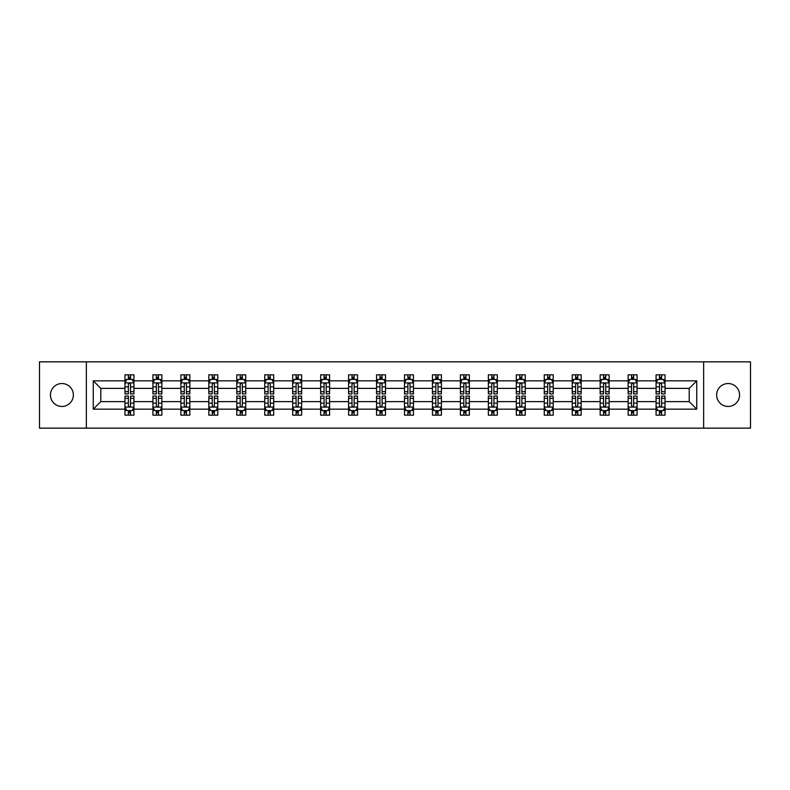 <?xml version="1.0" encoding="UTF-8"?>
<svg xmlns="http://www.w3.org/2000/svg" width="790" height="790" viewBox="0 0 790 790"><rect width="100%" height="100%" fill="white"/><g stroke="black" fill="none" stroke-linecap="round" stroke-linejoin="round"><path stroke-width="1.19" d="M728.104 383.535A11.465 11.465 0 0 0 716.639 395A11.465 11.465 0 0 0 728.104 406.465A11.465 11.465 0 0 0 739.568 395A11.465 11.465 0 0 0 728.104 383.535M61.897 383.535A11.465 11.465 0 0 0 50.432 395A11.465 11.465 0 0 0 61.897 406.465A11.465 11.465 0 0 0 73.361 395A11.465 11.465 0 0 0 61.897 383.535M703.643 428.15L750.5 428.15L750.5 361.85L703.643 361.85L703.643 428.15L86.357 428.15L86.357 361.85L39.5 361.85L39.5 428.15L86.357 428.15M665.032 409.151L665.032 401.626L689.216 401.626L696.74 409.151L665.032 409.151L665.032 415.155L661.625 415.155L661.625 410.593M703.643 361.85L86.357 361.85M656.075 409.151L637.076 409.151L637.076 401.626L656.075 401.626L656.075 415.155L665.032 415.155L665.032 410.375L663.343 410.375M637.076 409.151L637.076 415.155L633.669 415.155L633.669 410.593M628.119 409.151L609.12 409.151L609.12 401.626L628.119 401.626L628.119 415.155L637.076 415.155L637.076 410.375L635.397 410.375M609.12 409.151L609.12 415.155L605.723 415.155L605.723 410.593M600.163 409.151L581.173 409.151L581.173 401.626L600.163 401.626L600.163 415.155L609.12 415.155L609.12 410.375L607.441 410.375M581.173 409.151L581.173 415.155L577.767 415.155L577.767 410.593M572.217 409.151L553.217 409.151L553.217 401.626L572.217 401.626L572.217 415.155L581.173 415.155L581.173 410.375L579.485 410.375M553.217 409.151L553.217 415.155L549.81 415.155L549.81 410.593M544.261 409.151L525.271 409.151L525.271 401.626L544.261 401.626L544.261 415.155L553.217 415.155L553.217 410.375L551.538 410.375M525.271 409.151L525.271 415.155L521.864 415.155L521.864 410.593M516.305 409.151L497.315 409.151L497.315 401.626L516.305 401.626L516.305 415.155L525.271 415.155L525.271 410.375L523.582 410.375M497.315 409.151L497.315 415.155L493.908 415.155L493.908 410.593M488.358 409.151L469.359 409.151L469.359 401.626L488.358 401.626L488.358 415.155L497.315 415.155L497.315 410.375L495.626 410.375M469.359 409.151L469.359 415.155L465.952 415.155L465.952 410.593M460.402 409.151L441.413 409.151L441.413 401.626L460.402 401.626L460.402 415.155L469.359 415.155L469.359 410.375L467.68 410.375M441.413 409.151L441.413 415.155L438.006 415.155L438.006 410.593M432.446 409.151L413.456 409.151L413.456 401.626L432.446 401.626L432.446 415.155L441.413 415.155L441.413 410.375L439.724 410.375M413.456 409.151L413.456 415.155L410.05 415.155L410.05 410.593M404.5 409.151L385.5 409.151L385.5 401.626L404.5 401.626L404.5 415.155L413.456 415.155L413.456 410.375L411.768 410.375M385.5 409.151L385.5 415.155L382.103 415.155L382.103 410.593M376.544 409.151L357.554 409.151L357.554 401.626L376.544 401.626L376.544 415.155L385.5 415.155L385.5 410.375L383.822 410.375M357.554 409.151L357.554 415.155L354.147 415.155L354.147 410.593M348.588 409.151L329.598 409.151L329.598 401.626L348.588 401.626L348.588 415.155L357.554 415.155L357.554 410.375L355.865 410.375M329.598 409.151L329.598 415.155L326.191 415.155L326.191 410.593M320.641 409.151L301.642 409.151L301.642 401.626L320.641 401.626L320.641 415.155L329.598 415.155L329.598 410.375L327.909 410.375M301.642 409.151L301.642 415.155L298.245 415.155L298.245 410.593M292.685 409.151L273.696 409.151L273.696 401.626L292.685 401.626L292.685 415.155L301.642 415.155L301.642 410.375L299.963 410.375M273.696 409.151L273.696 415.155L270.289 415.155L270.289 410.593M264.729 409.151L245.739 409.151L245.739 401.626L264.729 401.626L264.729 415.155L273.696 415.155L273.696 410.375L272.007 410.375M245.739 409.151L245.739 415.155L242.333 415.155L242.333 410.593M236.783 409.151L217.783 409.151L217.783 401.626L236.783 401.626L236.783 415.155L245.739 415.155L245.739 410.375L244.061 410.375M217.783 409.151L217.783 415.155L214.386 415.155L214.386 410.593M208.827 409.151L189.837 409.151L189.837 401.626L208.827 401.626L208.827 415.155L217.783 415.155L217.783 410.375L216.105 410.375M189.837 409.151L189.837 415.155L186.43 415.155L186.43 410.593M180.88 409.151L161.881 409.151L161.881 401.626L180.88 401.626L180.88 415.155L189.837 415.155L189.837 410.375L188.148 410.375M161.881 409.151L161.881 415.155L158.474 415.155L158.474 410.593M152.924 409.151L133.925 409.151L133.925 401.626L152.924 401.626L152.924 415.155L161.881 415.155L161.881 410.375L160.202 410.375M133.925 409.151L133.925 415.155L130.528 415.155L130.528 410.593M124.968 409.151L93.26 409.151L93.26 380.849L124.968 380.849L124.968 388.374L100.784 388.374L100.784 401.626L124.968 401.626L124.968 415.155L133.925 415.155L133.925 410.375L132.246 410.375M126.657 379.625L124.968 379.625L124.968 374.845L124.968 380.849M128.375 379.407L128.375 374.845L124.968 374.845L133.925 374.845L133.925 380.849L152.924 380.849L152.924 374.845L161.881 374.845L161.881 380.849L180.88 380.849L180.88 374.845L189.837 374.845L189.837 380.849L208.827 380.849L208.827 374.845L217.783 374.845L217.783 380.849L236.783 380.849L236.783 374.845L245.739 374.845L245.739 380.849L264.729 380.849L264.729 374.845L273.696 374.845L273.696 380.849L292.685 380.849L292.685 374.845L301.642 374.845L301.642 380.849L320.641 380.849L320.641 374.845L329.598 374.845L329.598 380.849L348.588 380.849L348.588 374.845L357.554 374.845L357.554 380.849L376.544 380.849L376.544 374.845L385.5 374.845L385.5 380.849L404.5 380.849L404.5 374.845L413.456 374.845L413.456 380.849L432.446 380.849L432.446 374.845L441.413 374.845L441.413 380.849L460.402 380.849L460.402 374.845L469.359 374.845L469.359 380.849L488.358 380.849L488.358 374.845L497.315 374.845L497.315 380.849L516.305 380.849L516.305 374.845L525.271 374.845L525.271 380.849L544.261 380.849L544.261 374.845L553.217 374.845L553.217 380.849L572.217 380.849L572.217 374.845L581.173 374.845L581.173 380.849L600.163 380.849L600.163 374.845L609.12 374.845L609.12 380.849L628.119 380.849L628.119 374.845L637.076 374.845L637.076 380.849L656.075 380.849L656.075 374.845L665.032 374.845L665.032 380.849L696.74 380.849L696.74 409.151M656.075 380.849L656.075 388.374L637.076 388.374L637.076 380.849M628.119 380.849L628.119 388.374L609.12 388.374L609.12 380.849M600.163 380.849L600.163 388.374L581.173 388.374L581.173 380.849M572.217 380.849L572.217 388.374L553.217 388.374L553.217 380.849M544.261 380.849L544.261 388.374L525.271 388.374L525.271 380.849M516.305 380.849L516.305 388.374L497.315 388.374L497.315 380.849M488.358 380.849L488.358 388.374L469.359 388.374L469.359 380.849M460.402 380.849L460.402 388.374L441.413 388.374L441.413 380.849M432.446 380.849L432.446 388.374L413.456 388.374L413.456 380.849M404.5 380.849L404.5 388.374L385.5 388.374L385.5 380.849M376.544 380.849L376.544 388.374L357.554 388.374L357.554 380.849M348.588 380.849L348.588 388.374L329.598 388.374L329.598 380.849M320.641 380.849L320.641 388.374L301.642 388.374L301.642 380.849M292.685 380.849L292.685 388.374L273.696 388.374L273.696 380.849M264.729 380.849L264.729 388.374L245.739 388.374L245.739 380.849M236.783 380.849L236.783 388.374L217.783 388.374L217.783 380.849M208.827 380.849L208.827 388.374L189.837 388.374L189.837 380.849M180.88 380.849L180.88 388.374L161.881 388.374L161.881 380.849M152.924 380.849L152.924 388.374L133.925 388.374L133.925 380.849M93.26 380.849L100.784 388.374M689.216 401.626L689.216 388.374L665.032 388.374L665.032 380.849M659.472 379.319L661.625 379.319M631.526 379.319L633.669 379.319M603.57 379.319L605.723 379.319M575.614 379.319L577.767 379.319M547.668 379.319L549.81 379.319M519.711 379.319L521.864 379.319M491.755 379.319L493.908 379.319M463.809 379.319L465.952 379.319M435.853 379.319L438.006 379.319M407.897 379.319L410.05 379.319M379.951 379.319L382.103 379.319M351.994 379.319L354.147 379.319M324.048 379.319L326.191 379.319M296.092 379.319L298.245 379.319M268.136 379.319L270.289 379.319M240.19 379.319L242.333 379.319M212.233 379.319L214.386 379.319M184.277 379.319L186.43 379.319M156.331 379.319L158.474 379.319M128.375 379.319L130.528 379.319M128.375 410.682L130.528 410.682M156.331 410.682L158.474 410.682M184.277 410.682L186.43 410.682M212.233 410.682L214.386 410.682M240.19 410.682L242.333 410.682M268.136 410.682L270.289 410.682M296.092 410.682L298.245 410.682M324.048 410.682L326.191 410.682M351.994 410.682L354.147 410.682M379.951 410.682L382.103 410.682M407.897 410.682L410.05 410.682M435.853 410.682L438.006 410.682M463.809 410.682L465.952 410.682M491.755 410.682L493.908 410.682M519.711 410.682L521.864 410.682M547.668 410.682L549.81 410.682M575.614 410.682L577.767 410.682M603.57 410.682L605.723 410.682M631.526 410.682L633.669 410.682M659.472 410.682L661.625 410.682M100.784 401.626L93.26 409.151M696.74 380.849L689.216 388.374M130.528 377.176L128.375 377.176M124.968 391.682L124.968 393.924L128.375 393.924L128.375 391.682L124.968 391.682L124.968 388.374M133.935 388.374L133.935 393.924L130.528 393.924L130.528 384.335C129.807 382.962 129.096 382.962 128.375 384.335L128.375 391.682M132.246 379.625L133.935 379.625L133.935 374.845L130.528 374.845L130.528 379.407M133.935 382.992L132.137 379.407L126.765 379.407L124.968 382.992M128.375 412.824L130.528 412.824M133.925 398.318L133.925 396.076L130.528 396.076L130.528 398.318L133.925 398.318L133.925 401.626M124.968 401.626L124.968 396.076L128.375 396.076L128.375 405.665C129.086 407.038 129.807 407.038 130.528 405.665L130.528 398.318M126.657 410.375L124.968 410.375L124.968 415.155L128.375 415.155L128.375 410.593M124.968 407.008L126.765 410.593L132.137 410.593L133.925 407.008M158.474 377.176L156.331 377.176M154.603 379.625L152.924 379.625L152.924 374.845L156.331 374.845L156.331 379.407M152.924 391.682L152.924 393.924L156.331 393.924L156.331 391.682L152.924 391.682L152.924 388.374M161.881 388.374L161.881 393.924L158.474 393.924L158.474 384.335C157.763 382.962 157.042 382.962 156.331 384.335L156.331 391.682M160.202 379.625L161.881 379.625L161.881 374.845L158.474 374.845L158.474 379.407M161.881 382.992L160.094 379.407L154.712 379.407L152.924 382.992M186.43 377.176L184.277 377.176M182.559 379.625L180.88 379.625L180.88 374.845L184.277 374.845L184.277 379.407M180.88 391.682L180.88 393.924L184.277 393.924L184.277 391.682L180.88 391.682L180.88 388.374M189.837 388.374L189.837 393.924L186.43 393.924L186.43 384.335C185.719 382.962 184.998 382.962 184.277 384.335L184.277 391.682M188.148 379.625L189.837 379.625L189.837 374.845L186.43 374.845L186.43 379.407M189.837 382.992L188.04 379.407L182.668 379.407L180.88 382.992M156.331 412.824L158.474 412.824M161.881 398.318L161.881 396.076L158.474 396.076L158.474 398.318L161.881 398.318L161.881 401.626M152.924 401.626L152.924 396.076L156.331 396.076L156.331 405.665C157.042 407.038 157.763 407.038 158.474 405.665L158.474 398.318M154.603 410.375L152.924 410.375L152.924 415.155L156.331 415.155L156.331 410.593M152.924 407.008L154.712 410.593L160.094 410.593L161.881 407.008M184.277 412.824L186.43 412.824M189.837 398.318L189.837 396.076L186.43 396.076L186.43 398.318L189.837 398.318L189.837 401.626M180.88 401.626L180.88 396.076L184.277 396.076L184.277 405.665C184.998 407.038 185.709 407.038 186.43 405.665L186.43 398.318M182.559 410.375L180.88 410.375L180.88 415.155L184.277 415.155L184.277 410.593M180.88 407.008L182.668 410.593L188.04 410.593L189.837 407.008M214.386 377.176L212.233 377.176M210.515 379.625L208.827 379.625L208.827 374.845L212.233 374.845L212.233 379.407M208.827 391.682L208.827 393.924L212.233 393.924L212.233 391.682L208.827 391.682L208.827 388.374M217.783 388.374L217.783 393.924L214.386 393.924L214.386 384.335C213.665 382.962 212.954 382.962 212.233 384.335L212.233 391.682M216.105 379.625L217.783 379.625L217.783 374.845L214.386 374.845L214.386 379.407M217.783 382.992L215.996 379.407L210.624 379.407L208.827 382.992M212.233 412.824L214.386 412.824M217.783 398.318L217.783 396.076L214.386 396.076L214.386 398.318L217.783 398.318L217.783 401.626M208.827 401.626L208.827 396.076L212.233 396.076L212.233 405.665C212.945 407.038 213.665 407.038 214.386 405.665L214.386 398.318M210.515 410.375L208.827 410.375L208.827 415.155L212.233 415.155L212.233 410.593M208.827 407.008L210.624 410.593L215.996 410.593L217.783 407.008M242.333 377.176L240.19 377.176M238.462 379.625L236.783 379.625L236.783 374.845L240.19 374.845L240.19 379.407M236.783 391.682L236.783 393.924L240.19 393.924L240.19 391.682L236.783 391.682L236.783 388.374M245.739 388.374L245.739 393.924L242.333 393.924L242.333 384.335C241.622 382.962 240.901 382.962 240.19 384.335L240.19 391.682M244.061 379.625L245.739 379.625L245.739 374.845L242.333 374.845L242.333 379.407M245.739 382.992L243.952 379.407L238.57 379.407L236.783 382.992M240.19 412.824L242.333 412.824M245.739 398.318L245.739 396.076L242.333 396.076L242.333 398.318L245.739 398.318L245.739 401.626M236.783 401.626L236.783 396.076L240.19 396.076L240.19 405.665C240.901 407.038 241.622 407.038 242.333 405.665L242.333 398.318M238.462 410.375L236.783 410.375L236.783 415.155L240.19 415.155L240.19 410.593M236.783 407.008L238.57 410.593L243.952 410.593L245.739 407.008M270.289 377.176L268.136 377.176M266.418 379.625L264.729 379.625L264.729 374.845L268.136 374.845L268.136 379.407M264.729 391.682L264.729 393.924L268.136 393.924L268.136 391.682L264.729 391.682L264.729 388.374M273.696 388.374L273.696 393.924L270.289 393.924L270.289 384.335C269.568 382.962 268.857 382.962 268.136 384.335L268.136 391.682M272.007 379.625L273.696 379.625L273.696 374.845L270.289 374.845L270.289 379.407M273.696 382.992L271.898 379.407L266.526 379.407L264.729 382.992M268.136 412.824L270.289 412.824M273.696 398.318L273.696 396.076L270.289 396.076L270.289 398.318L273.696 398.318L273.696 401.626M264.729 401.626L264.729 396.076L268.136 396.076L268.136 405.665C268.857 407.038 269.568 407.038 270.289 405.665L270.289 398.318M266.418 410.375L264.729 410.375L264.729 415.155L268.136 415.155L268.136 410.593M264.729 407.008L266.526 410.593L271.898 410.593L273.696 407.008M298.245 377.176L296.092 377.176M294.374 379.625L292.685 379.625L292.685 374.845L296.092 374.845L296.092 379.407M292.685 391.682L292.685 393.924L296.092 393.924L296.092 391.682L292.685 391.682L292.685 388.374M301.642 388.374L301.642 393.924L298.245 393.924L298.245 384.335C297.524 382.962 296.813 382.962 296.092 384.335L296.092 391.682M299.963 379.625L301.642 379.625L301.642 374.845L298.245 374.845L298.245 379.407M301.642 382.992L299.854 379.407L294.482 379.407L292.685 382.992M296.092 412.824L298.245 412.824M301.642 398.318L301.642 396.076L298.245 396.076L298.245 398.318L301.642 398.318L301.642 401.626M292.685 401.626L292.685 396.076L296.092 396.076L296.092 405.665C296.803 407.038 297.524 407.038 298.245 405.665L298.245 398.318M294.374 410.375L292.685 410.375L292.685 415.155L296.092 415.155L296.092 410.593M292.685 407.008L294.482 410.593L299.854 410.593L301.642 407.008M326.191 377.176L324.048 377.176M322.32 379.625L320.641 379.625L320.641 374.845L324.048 374.845L324.048 379.407M320.641 391.682L320.641 393.924L324.048 393.924L324.048 391.682L320.641 391.682L320.641 388.374M329.598 388.374L329.598 393.924L326.191 393.924L326.191 384.335C325.48 382.962 324.759 382.962 324.048 384.335L324.048 391.682M327.909 379.625L329.598 379.625L329.598 374.845L326.191 374.845L326.191 379.407M329.598 382.992L327.81 379.407L322.429 379.407L320.641 382.992M324.048 412.824L326.191 412.824M329.598 398.318L329.598 396.076L326.191 396.076L326.191 398.318L329.598 398.318L329.598 401.626M320.641 401.626L320.641 396.076L324.048 396.076L324.048 405.665C324.759 407.038 325.48 407.038 326.191 405.665L326.191 398.318M322.32 410.375L320.641 410.375L320.641 415.155L324.048 415.155L324.048 410.593M320.641 407.008L322.429 410.593L327.81 410.593L329.598 407.008M354.147 377.176L351.994 377.176M350.276 379.625L348.588 379.625L348.588 374.845L351.994 374.845L351.994 379.407M348.588 391.682L348.588 393.924L351.994 393.924L351.994 391.682L348.588 391.682L348.588 388.374M357.554 388.374L357.554 393.924L354.147 393.924L354.147 384.335C353.426 382.962 352.715 382.962 351.994 384.335L351.994 391.682M355.865 379.625L357.554 379.625L357.554 374.845L354.147 374.845L354.147 379.407M357.554 382.992L355.757 379.407L350.385 379.407L348.588 382.992M351.994 412.824L354.147 412.824M357.554 398.318L357.554 396.076L354.147 396.076L354.147 398.318L357.554 398.318L357.554 401.626M348.588 401.626L348.588 396.076L351.994 396.076L351.994 405.665C352.715 407.038 353.426 407.038 354.147 405.665L354.147 398.318M350.276 410.375L348.588 410.375L348.588 415.155L351.994 415.155L351.994 410.593M348.588 407.008L350.385 410.593L355.757 410.593L357.554 407.008M382.103 377.176L379.951 377.176M378.232 379.625L376.544 379.625L376.544 374.845L379.951 374.845L379.951 379.407M376.544 391.682L376.544 393.924L379.951 393.924L379.951 391.682L376.544 391.682L376.544 388.374M385.5 388.374L385.5 393.924L382.103 393.924L382.103 384.335C381.382 382.962 380.662 382.962 379.951 384.335L379.951 391.682M383.822 379.625L385.5 379.625L385.5 374.845L382.103 374.845L382.103 379.407M385.5 382.992L383.713 379.407L378.341 379.407L376.544 382.992M410.05 377.176L407.897 377.176M406.178 379.625L404.5 379.625L404.5 374.845L407.897 374.845L407.897 379.407M404.5 391.682L404.5 393.924L407.897 393.924L407.897 391.682L404.5 391.682L404.5 388.374M413.456 388.374L413.456 393.924L410.05 393.924L410.05 384.335C409.339 382.962 408.618 382.962 407.897 384.335L407.897 391.682M411.768 379.625L413.456 379.625L413.456 374.845L410.05 374.845L410.05 379.407M413.456 382.992L411.669 379.407L406.287 379.407L404.5 382.992M438.006 377.176L435.853 377.176M434.135 379.625L432.446 379.625L432.446 374.845L435.853 374.845L435.853 379.407M432.446 391.682L432.446 393.924L435.853 393.924L435.853 391.682L432.446 391.682L432.446 388.374M441.413 388.374L441.413 393.924L438.006 393.924L438.006 384.335C437.285 382.962 436.574 382.962 435.853 384.335L435.853 391.682M439.724 379.625L441.413 379.625L441.413 374.845L438.006 374.845L438.006 379.407M441.413 382.992L439.615 379.407L434.243 379.407L432.446 382.992M465.952 377.176L463.809 377.176M462.091 379.625L460.402 379.625L460.402 374.845L463.809 374.845L463.809 379.407M460.402 391.682L460.402 393.924L463.809 393.924L463.809 391.682L460.402 391.682L460.402 388.374M469.359 388.374L469.359 393.924L465.952 393.924L465.952 384.335C465.241 382.962 464.52 382.962 463.809 384.335L463.809 391.682M467.68 379.625L469.359 379.625L469.359 374.845L465.952 374.845L465.952 379.407M469.359 382.992L467.571 379.407L462.19 379.407L460.402 382.992M493.908 377.176L491.755 377.176M490.037 379.625L488.358 379.625L488.358 374.845L491.755 374.845L491.755 379.407M488.358 391.682L488.358 393.924L491.755 393.924L491.755 391.682L488.358 391.682L488.358 388.374M497.315 388.374L497.315 393.924L493.908 393.924L493.908 384.335C493.197 382.962 492.476 382.962 491.755 384.335L491.755 391.682M495.626 379.625L497.315 379.625L497.315 374.845L493.908 374.845L493.908 379.407M497.315 382.992L495.518 379.407L490.146 379.407L488.358 382.992M521.864 377.176L519.711 377.176M517.993 379.625L516.305 379.625L516.305 374.845L519.711 374.845L519.711 379.407M516.305 391.682L516.305 393.924L519.711 393.924L519.711 391.682L516.305 391.682L516.305 388.374M525.271 388.374L525.271 393.924L521.864 393.924L521.864 384.335C521.143 382.962 520.432 382.962 519.711 384.335L519.711 391.682M523.582 379.625L525.271 379.625L525.271 374.845L521.864 374.845L521.864 379.407M525.271 382.992L523.474 379.407L518.102 379.407L516.305 382.992M549.81 377.176L547.668 377.176M545.939 379.625L544.261 379.625L544.261 374.845L547.668 374.845L547.668 379.407M544.261 391.682L544.261 393.924L547.668 393.924L547.668 391.682L544.261 391.682L544.261 388.374M553.217 388.374L553.217 393.924L549.81 393.924L549.81 384.335C549.099 382.962 548.379 382.962 547.668 384.335L547.668 391.682M551.538 379.625L553.217 379.625L553.217 374.845L549.81 374.845L549.81 379.407M553.217 382.992L551.43 379.407L546.048 379.407L544.261 382.992M577.767 377.176L575.614 377.176M573.895 379.625L572.217 379.625L572.217 374.845L575.614 374.845L575.614 379.407M572.217 391.682L572.217 393.924L575.614 393.924L575.614 391.682L572.217 391.682L572.217 388.374M581.173 388.374L581.173 393.924L577.767 393.924L577.767 384.335C577.056 382.962 576.335 382.962 575.614 384.335L575.614 391.682M579.485 379.625L581.173 379.625L581.173 374.845L577.767 374.845L577.767 379.407M581.173 382.992L579.376 379.407L574.004 379.407L572.217 382.992M605.723 377.176L603.57 377.176M601.852 379.625L600.163 379.625L600.163 374.845L603.57 374.845L603.57 379.407M600.163 391.682L600.163 393.924L603.57 393.924L603.57 391.682L600.163 391.682L600.163 388.374M609.12 388.374L609.12 393.924L605.723 393.924L605.723 384.335C605.002 382.962 604.291 382.962 603.57 384.335L603.57 391.682M607.441 379.625L609.12 379.625L609.12 374.845L605.723 374.845L605.723 379.407M609.12 382.992L607.332 379.407L601.96 379.407L600.163 382.992M633.669 377.176L631.526 377.176M629.798 379.625L628.119 379.625L628.119 374.845L631.526 374.845L631.526 379.407M628.119 391.682L628.119 393.924L631.526 393.924L631.526 391.682L628.119 391.682L628.119 388.374M637.076 388.374L637.076 393.924L633.669 393.924L633.669 384.335C632.958 382.962 632.237 382.962 631.526 384.335L631.526 391.682M635.397 379.625L637.076 379.625L637.076 374.845L633.669 374.845L633.669 379.407M637.076 382.992L635.288 379.407L629.907 379.407L628.119 382.992M379.951 412.824L382.103 412.824M385.5 398.318L385.5 396.076L382.103 396.076L382.103 398.318L385.5 398.318L385.5 401.626M376.544 401.626L376.544 396.076L379.951 396.076L379.951 405.665C380.662 407.038 381.382 407.038 382.103 405.665L382.103 398.318M378.232 410.375L376.544 410.375L376.544 415.155L379.951 415.155L379.951 410.593M376.544 407.008L378.331 410.593L383.713 410.593L385.5 407.008M407.897 412.824L410.05 412.824M413.456 398.318L413.456 396.076L410.05 396.076L410.05 398.318L413.456 398.318L413.456 401.626M404.5 401.626L404.5 396.076L407.897 396.076L407.897 405.665C408.618 407.038 409.339 407.038 410.05 405.665L410.05 398.318M406.178 410.375L404.5 410.375L404.5 415.155L407.897 415.155L407.897 410.593M404.5 407.008L406.287 410.593L411.659 410.593L413.456 407.008M435.853 412.824L438.006 412.824M441.413 398.318L441.413 396.076L438.006 396.076L438.006 398.318L441.413 398.318L441.413 401.626M432.446 401.626L432.446 396.076L435.853 396.076L435.853 405.665C436.574 407.038 437.285 407.038 438.006 405.665L438.006 398.318M434.135 410.375L432.446 410.375L432.446 415.155L435.853 415.155L435.853 410.593M432.446 407.008L434.243 410.593L439.615 410.593L441.413 407.008M463.809 412.824L465.952 412.824M469.359 398.318L469.359 396.076L465.952 396.076L465.952 398.318L469.359 398.318L469.359 401.626M460.402 401.626L460.402 396.076L463.809 396.076L463.809 405.665C464.52 407.038 465.241 407.038 465.952 405.665L465.952 398.318M462.091 410.375L460.402 410.375L460.402 415.155L463.809 415.155L463.809 410.593M460.402 407.008L462.19 410.593L467.571 410.593L469.359 407.008M491.755 412.824L493.908 412.824M497.315 398.318L497.315 396.076L493.908 396.076L493.908 398.318L497.315 398.318L497.315 401.626M488.358 401.626L488.358 396.076L491.755 396.076L491.755 405.665C492.476 407.038 493.187 407.038 493.908 405.665L493.908 398.318M490.037 410.375L488.358 410.375L488.358 415.155L491.755 415.155L491.755 410.593M488.358 407.008L490.146 410.593L495.518 410.593L497.315 407.008M519.711 412.824L521.864 412.824M525.271 398.318L525.271 396.076L521.864 396.076L521.864 398.318L525.271 398.318L525.271 401.626M516.305 401.626L516.305 396.076L519.711 396.076L519.711 405.665C520.432 407.038 521.143 407.038 521.864 405.665L521.864 398.318M517.993 410.375L516.305 410.375L516.305 415.155L519.711 415.155L519.711 410.593M516.305 407.008L518.102 410.593L523.474 410.593L525.271 407.008M547.668 412.824L549.81 412.824M553.217 398.318L553.217 396.076L549.81 396.076L549.81 398.318L553.217 398.318L553.217 401.626M544.261 401.626L544.261 396.076L547.668 396.076L547.668 405.665C548.379 407.038 549.099 407.038 549.81 405.665L549.81 398.318M545.939 410.375L544.261 410.375L544.261 415.155L547.668 415.155L547.668 410.593M544.261 407.008L546.048 410.593L551.43 410.593L553.217 407.008M575.614 412.824L577.767 412.824M581.173 398.318L581.173 396.076L577.767 396.076L577.767 398.318L581.173 398.318L581.173 401.626M572.217 401.626L572.217 396.076L575.614 396.076L575.614 405.665C576.335 407.038 577.046 407.038 577.767 405.665L577.767 398.318M573.895 410.375L572.217 410.375L572.217 415.155L575.614 415.155L575.614 410.593M572.217 407.008L574.004 410.593L579.376 410.593L581.173 407.008M603.57 412.824L605.723 412.824M609.12 398.318L609.12 396.076L605.723 396.076L605.723 398.318L609.12 398.318L609.12 401.626M600.163 401.626L600.163 396.076L603.57 396.076L603.57 405.665C604.281 407.038 605.002 407.038 605.723 405.665L605.723 398.318M601.852 410.375L600.163 410.375L600.163 415.155L603.57 415.155L603.57 410.593M600.163 407.008L601.96 410.593L607.332 410.593L609.12 407.008M631.526 412.824L633.669 412.824M637.076 398.318L637.076 396.076L633.669 396.076L633.669 398.318L637.076 398.318L637.076 401.626M628.119 401.626L628.119 396.076L631.526 396.076L631.526 405.665C632.237 407.038 632.958 407.038 633.669 405.665L633.669 398.318M629.798 410.375L628.119 410.375L628.119 415.155L631.526 415.155L631.526 410.593M628.119 407.008L629.907 410.593L635.288 410.593L637.076 407.008M661.625 377.176L659.472 377.176M657.754 379.625L656.075 379.625L656.075 374.845L659.472 374.845L659.472 379.407M656.075 391.682L656.075 393.924L659.472 393.924L659.472 391.682L656.075 391.682L656.075 388.374M665.032 388.374L665.032 393.924L661.625 393.924L661.625 384.335C660.914 382.962 660.193 382.962 659.472 384.335L659.472 391.682M663.343 379.625L665.032 379.625L665.032 374.845L661.625 374.845L661.625 379.407M665.032 382.992L663.235 379.407L657.863 379.407L656.075 382.992M659.472 412.824L661.625 412.824M665.032 398.318L665.032 396.076L661.625 396.076L661.625 398.318L665.032 398.318L665.032 401.626M656.065 401.626L656.065 396.076L659.472 396.076L659.472 405.665C660.193 407.038 660.904 407.038 661.625 405.665L661.625 398.318M657.754 410.375L656.065 410.375L656.065 415.155L659.472 415.155L659.472 410.593M656.065 407.008L657.863 410.593L663.235 410.593L665.032 407.008M133.885 382.903L125.017 382.903M133.935 391.682L130.528 391.682M128.375 386.873L124.968 386.873M133.935 386.873L130.528 386.873M130.528 378.311L128.375 378.311M125.017 407.097L133.885 407.097M124.968 398.318L128.375 398.318M130.528 403.127L133.925 403.127M124.968 403.127L128.375 403.127M128.375 411.689L130.528 411.689M161.841 382.903L152.964 382.903M161.881 391.682L158.474 391.682M156.331 386.873L152.924 386.873M161.881 386.873L158.474 386.873M158.474 378.311L156.331 378.311M189.788 382.903L180.92 382.903M189.837 391.682L186.43 391.682M184.277 386.873L180.88 386.873M189.837 386.873L186.43 386.873M186.43 378.311L184.277 378.311M152.964 407.097L161.841 407.097M152.924 398.318L156.331 398.318M158.474 403.127L161.881 403.127M152.924 403.127L156.331 403.127M156.331 411.689L158.474 411.689M180.92 407.097L189.788 407.097M180.88 398.318L184.277 398.318M186.43 403.127L189.837 403.127M180.88 403.127L184.277 403.127M184.277 411.689L186.43 411.689M217.744 382.903L208.876 382.903M217.783 391.682L214.386 391.682M212.233 386.873L208.827 386.873M217.783 386.873L214.386 386.873M214.386 378.311L212.233 378.311M208.876 407.097L217.744 407.097M208.827 398.318L212.233 398.318M214.386 403.127L217.783 403.127M208.827 403.127L212.233 403.127M212.233 411.689L214.386 411.689M245.7 382.903L236.822 382.903M245.739 391.682L242.333 391.682M240.19 386.873L236.783 386.873M245.739 386.873L242.333 386.873M242.333 378.311L240.19 378.311M236.822 407.097L245.7 407.097M236.783 398.318L240.19 398.318M242.333 403.127L245.739 403.127M236.783 403.127L240.19 403.127M240.19 411.689L242.333 411.689M273.646 382.903L264.778 382.903M273.696 391.682L270.289 391.682M268.136 386.873L264.729 386.873M273.696 386.873L270.289 386.873M270.289 378.311L268.136 378.311M264.778 407.097L273.646 407.097M264.729 398.318L268.136 398.318M270.289 403.127L273.696 403.127M264.729 403.127L268.136 403.127M268.136 411.689L270.289 411.689M301.602 382.903L292.735 382.903M301.642 391.682L298.245 391.682M296.092 386.873L292.685 386.873M301.642 386.873L298.245 386.873M298.245 378.311L296.092 378.311M292.735 407.097L301.602 407.097M292.685 398.318L296.092 398.318M298.245 403.127L301.642 403.127M292.685 403.127L296.092 403.127M296.092 411.689L298.245 411.689M329.549 382.903L320.681 382.903M329.598 391.682L326.191 391.682M324.048 386.873L320.641 386.873M329.598 386.873L326.191 386.873M326.191 378.311L324.048 378.311M320.681 407.097L329.549 407.097M320.641 398.318L324.048 398.318M326.191 403.127L329.598 403.127M320.641 403.127L324.048 403.127M324.048 411.689L326.191 411.689M357.505 382.903L348.637 382.903M357.554 391.682L354.147 391.682M351.994 386.873L348.588 386.873M357.554 386.873L354.147 386.873M354.147 378.311L351.994 378.311M348.637 407.097L357.505 407.097M348.588 398.318L351.994 398.318M354.147 403.127L357.554 403.127M348.588 403.127L351.994 403.127M351.994 411.689L354.147 411.689M385.461 382.903L376.593 382.903M385.5 391.682L382.103 391.682M379.951 386.873L376.544 386.873M385.5 386.873L382.103 386.873M382.103 378.311L379.951 378.311M413.407 382.903L404.539 382.903M413.456 391.682L410.05 391.682M407.897 386.873L404.5 386.873M413.456 386.873L410.05 386.873M410.05 378.311L407.897 378.311M441.363 382.903L432.495 382.903M441.413 391.682L438.006 391.682M435.853 386.873L432.446 386.873M441.413 386.873L438.006 386.873M438.006 378.311L435.853 378.311M469.319 382.903L460.452 382.903M469.359 391.682L465.952 391.682M463.809 386.873L460.402 386.873M469.359 386.873L465.952 386.873M465.952 378.311L463.809 378.311M497.266 382.903L488.398 382.903M497.315 391.682L493.908 391.682M491.755 386.873L488.358 386.873M497.315 386.873L493.908 386.873M493.908 378.311L491.755 378.311M525.222 382.903L516.354 382.903M525.271 391.682L521.864 391.682M519.711 386.873L516.305 386.873M525.271 386.873L521.864 386.873M521.864 378.311L519.711 378.311M553.178 382.903L544.3 382.903M553.217 391.682L549.81 391.682M547.668 386.873L544.261 386.873M553.217 386.873L549.81 386.873M549.81 378.311L547.668 378.311M581.124 382.903L572.256 382.903M581.173 391.682L577.767 391.682M575.614 386.873L572.217 386.873M581.173 386.873L577.767 386.873M577.767 378.311L575.614 378.311M609.08 382.903L600.212 382.903M609.12 391.682L605.723 391.682M603.57 386.873L600.163 386.873M609.12 386.873L605.723 386.873M605.723 378.311L603.57 378.311M637.036 382.903L628.159 382.903M637.076 391.682L633.669 391.682M631.526 386.873L628.119 386.873M637.076 386.873L633.669 386.873M633.669 378.311L631.526 378.311M376.593 407.097L385.461 407.097M376.544 398.318L379.951 398.318M382.103 403.127L385.5 403.127M376.544 403.127L379.951 403.127M379.951 411.689L382.103 411.689M404.539 407.097L413.407 407.097M404.5 398.318L407.897 398.318M410.05 403.127L413.456 403.127M404.5 403.127L407.897 403.127M407.897 411.689L410.05 411.689M432.495 407.097L441.363 407.097M432.446 398.318L435.853 398.318M438.006 403.127L441.413 403.127M432.446 403.127L435.853 403.127M435.853 411.689L438.006 411.689M460.452 407.097L469.319 407.097M460.402 398.318L463.809 398.318M465.952 403.127L469.359 403.127M460.402 403.127L463.809 403.127M463.809 411.689L465.952 411.689M488.398 407.097L497.266 407.097M488.358 398.318L491.755 398.318M493.908 403.127L497.315 403.127M488.358 403.127L491.755 403.127M491.755 411.689L493.908 411.689M516.354 407.097L525.222 407.097M516.305 398.318L519.711 398.318M521.864 403.127L525.271 403.127M516.305 403.127L519.711 403.127M519.711 411.689L521.864 411.689M544.3 407.097L553.178 407.097M544.261 398.318L547.668 398.318M549.81 403.127L553.217 403.127M544.261 403.127L547.668 403.127M547.668 411.689L549.81 411.689M572.256 407.097L581.124 407.097M572.217 398.318L575.614 398.318M577.767 403.127L581.173 403.127M572.217 403.127L575.614 403.127M575.614 411.689L577.767 411.689M600.212 407.097L609.08 407.097M600.163 398.318L603.57 398.318M605.723 403.127L609.12 403.127M600.163 403.127L603.57 403.127M603.57 411.689L605.723 411.689M628.159 407.097L637.036 407.097M628.119 398.318L631.526 398.318M633.669 403.127L637.076 403.127M628.119 403.127L631.526 403.127M631.526 411.689L633.669 411.689M664.982 382.903L656.115 382.903M665.032 391.682L661.625 391.682M659.472 386.873L656.075 386.873M665.032 386.873L661.625 386.873M661.625 378.311L659.472 378.311M656.115 407.097L664.982 407.097M656.065 398.318L659.472 398.318M661.625 403.127L665.032 403.127M656.065 403.127L659.472 403.127M659.472 411.689L661.625 411.689"/></g></svg>
